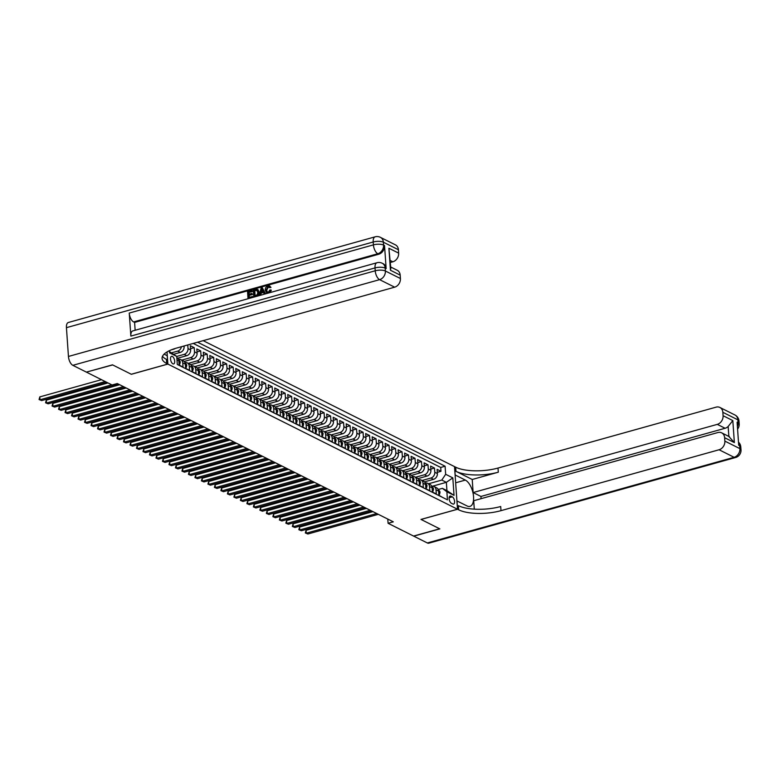 <?xml version="1.0" encoding="UTF-8"?>
<svg xmlns="http://www.w3.org/2000/svg" width="780" height="780" viewBox="0 0 780 780"><rect width="100%" height="100%" fill="white"/><g stroke="black" fill="none" stroke-linecap="round" stroke-linejoin="round"><path stroke-width="1.17" d="M172.868 363.811A3.939 1.872 74.4 0 0 173.667 363.928A3.939 1.872 74.4 0 0 174.593 360.399A3.939 1.872 74.4 0 0 172.351 356.44A3.939 1.872 74.4 0 0 171.551 356.333A3.939 1.872 74.4 0 0 170.625 359.853A3.939 1.872 74.4 0 0 172.868 363.811M86.58 372.07L112.681 364.933L131.352 374.293L167.876 364.084L457.499 509.223L454.526 466.615L203.161 340.655M176.982 359.96L178.844 360.896L179.137 365.098L183.037 367.048L182.744 362.846L185.338 364.153A4.924 3.978 -63.4 0 0 183.368 360.916L180.775 359.609A4.924 3.978 116.6 0 1 182.744 362.846M185.338 364.153L185.63 368.355L189.53 370.305L189.238 366.103L191.831 367.399A4.924 3.978 -63.4 0 0 189.871 364.162L187.268 362.866A4.924 3.978 116.6 0 1 189.238 366.103M191.831 367.399L192.124 371.611L196.024 373.561L195.731 369.359L198.325 370.656A4.924 3.978 -63.4 0 0 196.365 367.419L193.762 366.122A4.924 3.978 116.6 0 1 195.731 369.359M198.325 370.656L198.617 374.858L202.517 376.818L202.225 372.606L204.818 373.912A4.924 3.978 -63.4 0 0 202.858 370.675L200.255 369.369A4.924 3.978 116.6 0 1 202.225 372.606M204.818 373.912L205.111 378.115L209.011 380.065L208.718 375.863L211.312 377.169A4.924 3.978 -63.4 0 0 209.352 373.932L206.749 372.625A4.924 3.978 116.6 0 1 208.718 375.863M211.312 377.169L211.614 381.371L215.504 383.321L215.212 379.119L217.805 380.425A4.924 3.978 -63.4 0 0 215.845 377.179L213.242 375.882A4.924 3.978 116.6 0 1 215.212 379.119M217.805 380.425L218.107 384.628L221.998 386.578L221.705 382.375L224.299 383.672A4.924 3.978 -63.4 0 0 222.339 380.435L219.736 379.139A4.924 3.978 116.6 0 1 221.705 382.375M224.299 383.672L224.601 387.875L228.491 389.834L228.199 385.632L230.802 386.929A4.924 3.978 -63.4 0 0 228.832 383.692L226.229 382.385A4.924 3.978 116.6 0 1 228.199 385.632M230.802 386.929L231.095 391.131L234.985 393.081L234.692 388.879L237.296 390.185A4.924 3.978 -63.4 0 0 235.326 386.948L232.723 385.642A4.924 3.978 116.6 0 1 234.692 388.879M237.296 390.185L237.588 394.387L241.478 396.337L241.186 392.135L243.789 393.442A4.924 3.978 -63.4 0 0 241.82 390.195L239.226 388.898A4.924 3.978 116.6 0 1 241.186 392.135M243.789 393.442L244.082 397.644L247.972 399.594L247.679 395.392L250.282 396.688A4.924 3.978 -63.4 0 0 248.313 393.452L245.72 392.155A4.924 3.978 116.6 0 1 247.679 395.392M250.282 396.688L250.575 400.891L254.465 402.851L254.173 398.648L256.776 399.945A4.924 3.978 -63.4 0 0 254.806 396.708L252.213 395.401A4.924 3.978 116.6 0 1 254.173 398.648M256.776 399.945L257.069 404.147L260.969 406.097L260.666 401.895L263.269 403.202A4.924 3.978 -63.4 0 0 261.3 399.965L258.706 398.658A4.924 3.978 116.6 0 1 260.666 401.895M263.269 403.202L263.562 407.404L267.462 409.354L267.16 405.151L269.763 406.458A4.924 3.978 -63.4 0 0 267.793 403.211L265.2 401.915A4.924 3.978 116.6 0 1 267.16 405.151M269.763 406.458L270.055 410.66L273.956 412.61L273.663 408.408L276.256 409.705A4.924 3.978 -63.4 0 0 274.287 406.468L271.694 405.171A4.924 3.978 116.6 0 1 273.663 408.408M276.256 409.705L276.549 413.907L280.449 415.867L280.156 411.665L282.75 412.961A4.924 3.978 -63.4 0 0 280.781 409.724L278.187 408.418A4.924 3.978 116.6 0 1 280.156 411.665M282.75 412.961L283.043 417.163L286.942 419.113L286.65 414.911L289.244 416.218A4.924 3.978 -63.4 0 0 287.274 412.981L284.68 411.674A4.924 3.978 116.6 0 1 286.65 414.911M289.244 416.218L289.536 420.42L293.436 422.37L293.144 418.168L295.737 419.474A4.924 3.978 -63.4 0 0 293.767 416.227L291.174 414.931A4.924 3.978 116.6 0 1 293.144 418.168M295.737 419.474L296.029 423.677L299.93 425.627L299.637 421.424L302.231 422.721A4.924 3.978 -63.4 0 0 300.261 419.484L297.668 418.187A4.924 3.978 116.6 0 1 299.637 421.424M302.231 422.721L302.523 426.923L306.423 428.883L306.13 424.681L308.724 425.977A4.924 3.978 -63.4 0 0 306.755 422.74L304.161 421.434A4.924 3.978 116.6 0 1 306.13 424.681M308.724 425.977L309.017 430.18L312.916 432.13L312.624 427.927L315.218 429.234A4.924 3.978 -63.4 0 0 313.258 425.997L310.654 424.69A4.924 3.978 116.6 0 1 312.624 427.927M315.218 429.234L315.51 433.436L319.41 435.386L319.118 431.184L321.711 432.49A4.924 3.978 -63.4 0 0 319.751 429.244L317.148 427.947A4.924 3.978 116.6 0 1 319.118 431.184M321.711 432.49L322.003 436.693L325.904 438.643L325.611 434.44L328.204 435.737A4.924 3.978 -63.4 0 0 326.245 432.5L323.642 431.203A4.924 3.978 116.6 0 1 325.611 434.44M328.204 435.737L328.507 439.94L332.397 441.899L332.104 437.697L334.698 438.994A4.924 3.978 -63.4 0 0 332.738 435.757L330.135 434.45A4.924 3.978 116.6 0 1 332.104 437.697M334.698 438.994L335 443.196L338.89 445.156L338.598 440.944L341.191 442.25A4.924 3.978 -63.4 0 0 339.232 439.013L336.628 437.707A4.924 3.978 116.6 0 1 338.598 440.944M341.191 442.25L341.494 446.452L345.384 448.402L345.091 444.2L347.695 445.507A4.924 3.978 -63.4 0 0 345.725 442.26L343.122 440.963A4.924 3.978 116.6 0 1 345.091 444.2M347.695 445.507L347.987 449.709L351.877 451.659L351.585 447.457L354.188 448.753A4.924 3.978 -63.4 0 0 352.219 445.517L349.615 444.22A4.924 3.978 116.6 0 1 351.585 447.457M354.188 448.753L354.481 452.965L358.371 454.915L358.078 450.713L360.682 452.01A4.924 3.978 -63.4 0 0 358.712 448.773L356.109 447.466A4.924 3.978 116.6 0 1 358.078 450.713M360.682 452.01L360.974 456.212L364.865 458.172L364.572 453.96L367.175 455.267A4.924 3.978 -63.4 0 0 365.206 452.029L362.612 450.723A4.924 3.978 116.6 0 1 364.572 453.96M367.175 455.267L367.468 459.469L371.358 461.419L371.065 457.216L373.669 458.523A4.924 3.978 -63.4 0 0 371.699 455.276L369.106 453.979A4.924 3.978 116.6 0 1 371.065 457.216M373.669 458.523L373.961 462.725L377.861 464.675L377.559 460.473L380.162 461.77A4.924 3.978 -63.4 0 0 378.193 458.533L375.599 457.236A4.924 3.978 116.6 0 1 377.559 460.473M380.162 461.77L380.455 465.982L384.355 467.932L384.052 463.729L386.656 465.026A4.924 3.978 -63.4 0 0 384.686 461.789L382.093 460.483A4.924 3.978 116.6 0 1 384.052 463.729M386.656 465.026L386.948 469.228L390.848 471.188L390.546 466.976L393.149 468.283A4.924 3.978 -63.4 0 0 391.18 465.046L388.586 463.739A4.924 3.978 116.6 0 1 390.546 466.976M393.149 468.283L393.442 472.485L397.342 474.435L397.049 470.233L399.643 471.539A4.924 3.978 -63.4 0 0 397.673 468.293L395.08 466.996A4.924 3.978 116.6 0 1 397.049 470.233M399.643 471.539L399.935 475.741L403.835 477.691L403.543 473.489L406.136 474.786A4.924 3.978 -63.4 0 0 404.167 471.549L401.573 470.252A4.924 3.978 116.6 0 1 403.543 473.489M406.136 474.786L406.429 478.998L410.329 480.948L410.036 476.746L412.63 478.043A4.924 3.978 -63.4 0 0 410.66 474.805L408.067 473.499A4.924 3.978 116.6 0 1 410.036 476.746M412.63 478.043L412.922 482.245L416.822 484.204L416.53 479.993L419.123 481.299A4.924 3.978 -63.4 0 0 417.154 478.062L414.56 476.755A4.924 3.978 116.6 0 1 416.53 479.993M419.123 481.299L419.416 485.501L423.316 487.451L423.023 483.249L425.617 484.555A4.924 3.978 -63.4 0 0 423.647 481.319L421.054 480.012A4.924 3.978 116.6 0 1 423.023 483.249M425.617 484.555L425.909 488.758L429.809 490.708L429.517 486.505L432.11 487.802A4.924 3.978 -63.4 0 0 430.141 484.565L427.547 483.269A4.924 3.978 116.6 0 1 429.517 486.505M432.11 487.802L432.403 492.014L436.303 493.964L436.01 489.762A4.924 3.978 -63.4 0 0 434.041 486.525A4.924 3.978 -63.4 0 0 431.73 486.262M424.437 481.865L433.534 479.329A4.924 3.978 -63.4 0 0 437.385 473.558L437.092 469.355L440.983 471.305L437.297 472.339M422.048 480.509L430.93 478.023A4.924 3.978 -63.4 0 0 434.782 472.251L434.489 468.049L430.804 469.082M434.489 468.049L430.599 466.099L430.892 470.301A4.924 3.978 -63.4 0 1 427.04 476.073L417.944 478.618M411.45 475.361L420.547 472.816A4.924 3.978 -63.4 0 0 424.398 467.044L424.096 462.842L427.996 464.802L424.31 465.826M404.956 472.105L414.053 469.57A4.924 3.978 -63.4 0 0 417.904 463.798L417.602 459.595L421.502 461.546L417.817 462.569M398.463 468.848L407.55 466.313A4.924 3.978 -63.4 0 0 411.411 460.541L411.109 456.339L415.009 458.289L411.323 459.322M391.969 465.601L401.056 463.057A4.924 3.978 -63.4 0 0 404.908 457.285L404.615 453.082L408.515 455.032L404.83 456.066M385.476 462.345L394.563 459.8A4.924 3.978 -63.4 0 0 398.414 454.028L398.122 449.826L402.022 451.786L398.336 452.81M378.982 459.089L388.069 456.553A4.924 3.978 -63.4 0 0 391.921 450.781L391.628 446.569L395.528 448.529L391.843 449.553M372.489 455.832L381.576 453.297A4.924 3.978 -63.4 0 0 385.427 447.525L385.135 443.323L389.035 445.273L385.349 446.306M365.995 452.585L375.082 450.04A4.924 3.978 -63.4 0 0 378.934 444.269L378.641 440.066L382.541 442.016L378.846 443.05M359.502 449.329L368.589 446.784A4.924 3.978 -63.4 0 0 372.44 441.012L372.148 436.81L376.048 438.76L372.352 439.793M353.008 446.072L362.096 443.537A4.924 3.978 -63.4 0 0 365.947 437.765L365.654 433.553L369.554 435.513L365.859 436.537M346.505 442.816L355.602 440.281A4.924 3.978 -63.4 0 0 359.453 434.509L359.161 430.306L363.061 432.256L359.365 433.29M340.012 439.559L349.108 437.024A4.924 3.978 -63.4 0 0 352.96 431.252L352.667 427.05L356.567 429L352.872 430.034M333.518 436.312L342.615 433.768A4.924 3.978 -63.4 0 0 346.466 427.996L346.174 423.793L350.064 425.744L346.378 426.777M327.025 433.056L336.122 430.521A4.924 3.978 -63.4 0 0 339.973 424.749L339.68 420.537L343.57 422.497L339.885 423.52M320.531 429.799L329.628 427.264A4.924 3.978 -63.4 0 0 333.479 421.493L333.187 417.29L337.077 419.24L333.392 420.274M314.038 426.543L323.135 424.008A4.924 3.978 -63.4 0 0 326.986 418.236L326.693 414.034L330.584 415.984L326.898 417.017M307.544 423.296L316.641 420.752A4.924 3.978 -63.4 0 0 320.492 414.979L320.2 410.777L324.09 412.727L320.404 413.761M301.051 420.04L310.148 417.505A4.924 3.978 -63.4 0 0 313.999 411.733L313.706 407.521L317.596 409.481L313.911 410.504M294.557 416.783L303.654 414.248A4.924 3.978 -63.4 0 0 307.505 408.476L307.213 404.274L311.103 406.224L307.418 407.257M288.064 413.527L297.16 410.992A4.924 3.978 -63.4 0 0 301.012 405.22L300.709 401.017L304.61 402.968L300.924 404.001M281.57 410.28L290.657 407.735A4.924 3.978 -63.4 0 0 294.518 401.963L294.216 397.761L298.116 399.711L294.43 400.744M275.077 407.023L284.164 404.488A4.924 3.978 -63.4 0 0 288.015 398.716L287.723 394.505L291.623 396.464L287.937 397.488M268.583 403.767L277.67 401.232A4.924 3.978 -63.4 0 0 281.522 395.46L281.229 391.258L285.129 393.208L281.444 394.241M262.09 400.51L271.177 397.976A4.924 3.978 -63.4 0 0 275.028 392.203L274.735 388.001L278.635 389.951L274.95 390.985M255.596 397.264L264.683 394.719A4.924 3.978 -63.4 0 0 268.535 388.947L268.242 384.745L272.142 386.695L268.456 387.728M249.103 394.007L258.19 391.462A4.924 3.978 -63.4 0 0 262.041 385.69L261.748 381.488L265.648 383.448L261.963 384.472M242.609 390.751L251.696 388.216A4.924 3.978 -63.4 0 0 255.548 382.444L255.255 378.241L259.155 380.191L255.46 381.215M236.116 387.494L245.203 384.959A4.924 3.978 -63.4 0 0 249.054 379.187L248.761 374.985L252.661 376.935L248.966 377.969M229.622 384.248L238.709 381.703A4.924 3.978 -63.4 0 0 242.56 375.931L242.268 371.728L246.168 373.678L242.473 374.712M223.119 380.991L232.216 378.446A4.924 3.978 -63.4 0 0 236.067 372.674L235.774 368.472L239.674 370.432L235.979 371.456M216.625 377.735L225.722 375.2A4.924 3.978 -63.4 0 0 229.573 369.427L229.281 365.225L233.171 367.175L229.486 368.199M210.132 374.478L219.229 371.943A4.924 3.978 -63.4 0 0 223.08 366.171L222.787 361.969L226.678 363.919L222.992 364.952M203.639 371.231L212.735 368.686A4.924 3.978 -63.4 0 0 216.586 362.915L216.294 358.712L220.184 360.662L216.499 361.696M197.145 367.975L206.242 365.43A4.924 3.978 -63.4 0 0 210.093 359.658L209.8 355.456L213.691 357.415L210.005 358.439M190.651 364.718L199.748 362.183A4.924 3.978 -63.4 0 0 203.599 356.411L203.307 352.209L207.197 354.159L203.512 355.183M184.158 361.462L193.255 358.927A4.924 3.978 -63.4 0 0 197.106 353.155L196.814 348.952L200.704 350.902L197.018 351.936M177.665 358.215L186.761 355.67A4.924 3.978 -63.4 0 0 190.612 349.898L190.32 345.696L194.21 347.646L190.525 348.68M387.787 519.071L388.079 523.292L393.296 521.83L117.302 383.536L112.086 384.988L86.59 372.216M452.312 496.84L450.889 496.129A3.822 1.814 74.4 0 0 450.109 496.022A3.822 1.814 74.4 0 0 449.212 499.434A3.822 1.814 74.4 0 0 451.386 503.266L452.81 503.987A3.822 1.814 74.4 0 0 453.59 504.094A3.822 1.814 74.4 0 0 454.486 500.682A3.822 1.814 74.4 0 0 452.312 496.84L449.134 497.728M167.876 364.084L167.018 351.946M169.504 351.604L176.738 356.421L177.294 364.474L447.447 499.853L446.881 491.79L442.387 488.348L438.223 489.508M176.738 356.421L169.591 352.843L169.435 350.659M432.607 486.174L446.355 482.332L441.811 480.061L445.663 474.289L445.097 466.226L197.603 342.206M445.663 474.289L452.81 477.867L454.028 495.368L446.881 491.79M171.268 349.859L173.774 349.167A4.924 3.978 -63.4 0 0 175.178 348.485M173.852 354.208L180.268 352.414A4.924 3.978 -63.4 0 0 184.119 346.642L184.07 345.988M171.795 352.755L177.665 351.117L180.268 352.414M176.738 356.44L184.158 354.373L186.761 355.67M181.769 360.106L190.651 357.62L193.255 358.927M188.263 363.363L197.145 360.877L199.748 362.183M194.756 366.61L203.639 364.133L206.242 365.43M201.25 369.866L210.132 367.39L212.735 368.686M207.743 373.123L216.625 370.636L219.229 371.943M214.237 376.379L223.129 373.893L225.722 375.2M220.73 379.636L229.622 377.149L232.216 378.446M227.224 382.882L236.116 380.406L238.709 381.703M233.717 386.139L242.609 383.653L245.203 384.959M240.211 389.395L249.103 386.909L251.696 388.216M246.704 392.652L255.596 390.166L258.19 391.462M253.198 395.899L262.09 393.422L264.683 394.719M259.691 399.155L268.583 396.669L271.177 397.976M266.185 402.412L275.077 399.925L277.67 401.232M272.678 405.668L281.57 403.182L284.164 404.488M279.181 408.915L288.064 406.438L290.657 407.735M285.675 412.171L294.557 409.695L297.16 410.992M292.168 415.428L301.051 412.942L303.654 414.248M298.662 418.685L307.544 416.198L310.148 417.505M305.156 421.931L314.038 419.455L316.641 420.752M311.649 425.188L320.531 422.711L323.135 424.008M318.142 428.444L327.025 425.958L329.628 427.264M324.636 431.701L333.518 429.215L336.122 430.521M331.13 434.947L340.022 432.471L342.615 433.768M337.623 438.204L346.515 435.727L349.108 437.024M344.116 441.46L353.008 438.974L355.602 440.281M350.61 444.717L359.502 442.231L362.096 443.537M357.103 447.964L365.995 445.487L368.589 446.784M363.597 451.22L372.489 448.744L375.082 450.04M370.09 454.477L378.982 451.99L381.576 453.297M376.584 457.733L385.476 455.247L388.069 456.553M383.077 460.98L391.969 458.503L394.563 459.8M389.571 464.236L398.463 461.76L401.056 463.057M396.065 467.493L404.956 465.007L407.55 466.313M402.568 470.749L411.45 468.263L414.053 469.57M409.061 473.996L417.944 471.52L420.547 472.816M415.555 477.253L424.437 474.776L427.04 476.073M440.983 471.305L440.719 467.444L193.216 343.424M187.756 344.955L188.009 348.601A4.924 3.978 116.6 0 1 184.158 354.373M194.21 347.646L194.503 351.848A4.924 3.978 116.6 0 1 190.651 357.62M200.704 350.902L200.996 355.105A4.924 3.978 116.6 0 1 197.145 360.877M207.197 354.159L207.49 358.361A4.924 3.978 116.6 0 1 203.639 364.133M213.691 357.415L213.983 361.618A4.924 3.978 116.6 0 1 210.132 367.39M220.184 360.662L220.486 364.865A4.924 3.978 116.6 0 1 216.625 370.636M226.678 363.919L226.98 368.121A4.924 3.978 116.6 0 1 223.129 373.893M233.171 367.175L233.474 371.377A4.924 3.978 116.6 0 1 229.622 377.149M239.674 370.432L239.967 374.634A4.924 3.978 116.6 0 1 236.116 380.406M246.168 373.678L246.46 377.881A4.924 3.978 116.6 0 1 242.609 383.653M252.661 376.935L252.954 381.137A4.924 3.978 116.6 0 1 249.103 386.909M259.155 380.191L259.447 384.394A4.924 3.978 116.6 0 1 255.596 390.166M265.648 383.448L265.941 387.65A4.924 3.978 116.6 0 1 262.09 393.422M272.142 386.695L272.435 390.897A4.924 3.978 116.6 0 1 268.583 396.669M278.635 389.951L278.928 394.154A4.924 3.978 116.6 0 1 275.077 399.925M285.129 393.208L285.421 397.41A4.924 3.978 116.6 0 1 281.57 403.182M291.623 396.464L291.915 400.666A4.924 3.978 116.6 0 1 288.064 406.438M298.116 399.711L298.409 403.923A4.924 3.978 116.6 0 1 294.557 409.695M304.61 402.968L304.902 407.17A4.924 3.978 116.6 0 1 301.051 412.942M311.103 406.224L311.395 410.426A4.924 3.978 116.6 0 1 307.544 416.198M317.596 409.481L317.889 413.683A4.924 3.978 116.6 0 1 314.038 419.455M324.09 412.727L324.382 416.939A4.924 3.978 116.6 0 1 320.531 422.711M330.584 415.984L330.876 420.186A4.924 3.978 116.6 0 1 327.025 425.958M337.077 419.24L337.369 423.442A4.924 3.978 116.6 0 1 333.518 429.215M343.57 422.497L343.873 426.699A4.924 3.978 116.6 0 1 340.022 432.471M350.064 425.744L350.366 429.956A4.924 3.978 116.6 0 1 346.515 435.727M356.567 429L356.86 433.202A4.924 3.978 116.6 0 1 353.008 438.974M363.061 432.256L363.353 436.459A4.924 3.978 116.6 0 1 359.502 442.231M369.554 435.513L369.847 439.715A4.924 3.978 116.6 0 1 365.995 445.487M376.048 438.76L376.34 442.972A4.924 3.978 116.6 0 1 372.489 448.744M382.541 442.016L382.834 446.219A4.924 3.978 116.6 0 1 378.982 451.99M389.035 445.273L389.327 449.475A4.924 3.978 116.6 0 1 385.476 455.247M395.528 448.529L395.821 452.731A4.924 3.978 116.6 0 1 391.969 458.503M402.022 451.786L402.314 455.988A4.924 3.978 116.6 0 1 398.463 461.76M408.515 455.032L408.808 459.235A4.924 3.978 116.6 0 1 404.956 465.007M415.009 458.289L415.301 462.491A4.924 3.978 116.6 0 1 411.45 468.263M421.502 461.546L421.795 465.748A4.924 3.978 116.6 0 1 417.944 471.52M427.996 464.802L428.288 469.004A4.924 3.978 116.6 0 1 424.437 474.776M442.816 497.533L438.896 495.261L438.604 491.059A4.924 3.978 -63.4 0 0 436.644 487.822L434.041 486.525M442.387 488.348L446.94 490.63L446.355 482.332L452.81 477.867M428.542 483.766L441.811 480.061M457.499 509.223L420.985 519.422L439.657 528.782L413.566 536.065L388.079 523.292M440.719 467.444L445.097 466.226M425.236 483.005A4.924 3.978 116.6 0 1 427.547 483.269M418.743 479.758A4.924 3.978 116.6 0 1 421.054 480.012M412.25 476.502A4.924 3.978 116.6 0 1 414.56 476.755M405.756 473.245A4.924 3.978 116.6 0 1 408.067 473.499M399.262 469.989A4.924 3.978 116.6 0 1 401.573 470.252M392.769 466.742A4.924 3.978 116.6 0 1 395.08 466.996M386.276 463.486A4.924 3.978 116.6 0 1 388.586 463.739M379.782 460.229A4.924 3.978 116.6 0 1 382.093 460.483M373.288 456.973A4.924 3.978 116.6 0 1 375.599 457.236M366.795 453.726A4.924 3.978 116.6 0 1 369.106 453.979M360.302 450.469A4.924 3.978 116.6 0 1 362.612 450.723M353.808 447.213A4.924 3.978 116.6 0 1 356.109 447.466M347.315 443.956A4.924 3.978 116.6 0 1 349.615 444.22M340.821 440.71A4.924 3.978 116.6 0 1 343.122 440.963M334.327 437.453A4.924 3.978 116.6 0 1 336.628 437.707M327.824 434.197A4.924 3.978 116.6 0 1 330.135 434.45M321.331 430.94A4.924 3.978 116.6 0 1 323.642 431.203M314.837 427.694A4.924 3.978 116.6 0 1 317.148 427.947M308.344 424.437A4.924 3.978 116.6 0 1 310.654 424.69M301.85 421.18A4.924 3.978 116.6 0 1 304.161 421.434M295.357 417.924A4.924 3.978 116.6 0 1 297.668 418.187M288.863 414.677A4.924 3.978 116.6 0 1 291.174 414.931M282.37 411.421A4.924 3.978 116.6 0 1 284.68 411.674M275.876 408.164A4.924 3.978 116.6 0 1 278.187 408.418M269.383 404.908A4.924 3.978 116.6 0 1 271.694 405.171M262.889 401.661A4.924 3.978 116.6 0 1 265.2 401.915M256.396 398.404A4.924 3.978 116.6 0 1 258.706 398.658M249.902 395.148A4.924 3.978 116.6 0 1 252.213 395.401M243.409 391.892A4.924 3.978 116.6 0 1 245.72 392.155M236.915 388.635A4.924 3.978 116.6 0 1 239.226 388.898M230.422 385.388A4.924 3.978 116.6 0 1 232.723 385.642M223.928 382.132A4.924 3.978 116.6 0 1 226.229 382.385M217.435 378.875A4.924 3.978 116.6 0 1 219.736 379.139M210.941 375.619A4.924 3.978 116.6 0 1 213.242 375.882M204.438 372.372A4.924 3.978 116.6 0 1 206.749 372.625M197.945 369.115A4.924 3.978 116.6 0 1 200.255 369.369M191.451 365.859A4.924 3.978 116.6 0 1 193.762 366.122M184.957 362.602A4.924 3.978 116.6 0 1 187.268 362.866M181.438 346.72A4.924 3.978 116.6 0 1 177.665 351.117M178.464 359.356A4.924 3.978 116.6 0 1 180.775 359.609M178.844 360.896A4.924 3.978 -63.4 0 0 176.875 357.659L176.816 357.63M446.94 490.63L454.028 495.368M438.808 494.013L439.53 494.374L440.017 492.394A3.266 2.633 -63.4 0 0 438.721 490.308L438.457 490.181M372.947 511.631L306.062 530.312L306.267 533.188L376.701 513.523M307.885 534.008L305.331 532.954L307.885 534.008L378.329 514.332M437.814 490.561L438.594 490.952M305.331 532.954L306.062 530.312M438.848 494.569L439.53 494.374M734.926 414.979A7.391 7.391 0 0 1 738.992 421.073A7.391 2.574 176 0 0 737.88 419.845L722.846 412.308A7.391 5.967 -63.4 0 0 719.891 407.452L734.926 414.979A7.391 5.967 116.6 0 1 737.88 419.845L738.075 422.721L737.1 422.233L738.709 445.263L739.684 445.75L739.889 448.636A7.391 5.967 116.6 0 1 734.107 457.294L719.082 449.758A7.391 5.967 -63.4 0 0 724.854 441.1L739.889 448.636A7.391 2.574 -4 0 1 741 449.865A7.391 7.391 0 0 1 735.618 457.499A7.391 3.52 74.4 0 1 734.107 457.294L427.333 542.958L413.761 536.162L439.852 528.879L421.044 519.451L457.567 509.252L458.669 509.808A30.79 10.735 176 0 0 500.994 510.656L719.082 449.758M456.924 500.926L467.152 505.996A13.855 6.591 74.4 0 0 469.969 506.386A13.855 6.591 74.4 0 0 473.216 494.003A13.855 6.591 74.4 0 0 465.338 480.09L455.169 474.991L454.594 466.645L455.695 467.2A30.79 10.735 176 0 0 498.01 468.049L716.099 407.15A7.391 5.967 -63.4 0 1 719.891 407.452M456.982 500.906L457.567 509.252M728.861 436.449L728.159 426.465L732.82 420.586L734.36 442.582L724.62 437.707A7.391 5.967 -63.4 0 0 721.666 432.841A7.391 5.967 -63.4 0 0 717.873 432.539L473.704 500.731L474.289 509.155M481.084 498.664L480.928 496.46L473.128 492.55L717.298 424.369A7.391 5.967 -63.4 0 0 723.079 415.711L732.82 420.586M472.222 479.485L455.988 471.344A30.79 10.735 176 0 0 498.303 472.192L472.222 479.485L473.128 492.55M724.62 437.707L724.854 441.1M735.618 457.499L428.834 543.173A7.391 3.52 -105.6 0 1 427.333 542.958M722.846 412.308L723.079 415.711M728.159 426.465A7.391 5.967 116.6 0 1 725.098 428.269L717.298 424.369M480.928 496.46L725.098 428.269M458.669 509.808L458.386 505.664A30.79 10.735 176 0 0 500.701 506.512L500.994 510.656M734.36 442.582L728.861 436.498M269.119 286.884L268.437 286.933L266.672 290.17L267.413 292.188M270.816 289.926L268.418 292.939L266.653 292.9L265.268 290.16C265.161 288.025 266.038 286.591 267.91 285.86L269.451 285.938L270.465 287.196L269.597 287.654L267.92 286.669L266.156 289.906L267.13 292.081L268.281 292.168L269.919 289.945L271.333 290.189L270.143 292.568M267.54 293.29L266.926 292.997M269.704 286.094L270.982 287.459L269.597 287.654M263.533 292.461L261.222 293.104L260.715 295.201M262.197 287.547L265.171 293.758L264.225 294.021L263.367 292.1L260.695 292.841L260.14 295.171L259.194 295.425L261.202 287.82L262.197 287.547L265.6 293.836M252.535 296.478L252.593 297.277L248.011 298.555L247.533 291.642L251.95 290.413L251.998 291.203L248.469 292.188L248.615 294.323L251.911 293.397L251.969 294.197L248.674 295.113L248.839 297.511L252.535 296.478L253.09 297.326M251.95 290.413L252.525 291.466L248.986 292.451L249.112 294.177M251.911 293.397L252.486 294.46L249.191 295.376L249.337 297.375M386.149 268.603L385.183 268.115A7.391 5.967 -63.4 0 0 382.229 263.25L383.204 263.738A7.391 5.967 116.6 0 1 386.149 268.603L384.54 245.564A7.391 5.967 116.6 0 1 378.768 254.221L377.793 253.734L133.624 321.925A7.391 3.52 -105.6 0 1 129.246 313.063L130.855 336.092A7.391 3.52 -105.6 0 1 132.766 330.925L376.935 262.743A7.391 3.52 74.4 0 0 375.024 267.91L130.855 336.092M135.145 330.262L134.599 322.413L378.768 254.221M256.561 289.224L257.507 289.458L258.687 292.012C258.853 294.216 257.965 295.649 256.035 296.312L253.793 296.936L253.315 290.023L256.561 289.224L258.034 289.721L257.088 289.477L258.034 289.721L259.204 292.276L257.819 296M112.486 364.835L131.284 374.254L167.807 364.055L166.705 363.5A30.79 10.735 -4 0 1 162.074 358.371A30.79 10.735 -4 0 1 176.553 348.085L394.641 287.177L379.606 279.649L72.823 365.323L86.395 372.119L112.486 364.835M167.807 364.055L167.222 355.709L164.093 354.139M388.898 248.245L390.819 268.34L390.439 270.241L388.898 248.245L398.639 253.13L398.404 249.736L383.37 242.2L383.565 245.076L384.54 245.564M398.639 253.13A7.391 5.967 116.6 0 1 392.857 261.787L390.263 260.491M390.4 262.47L392.857 261.787M129.246 313.063L373.415 244.871L373.21 241.995A7.391 2.574 176 0 1 383.37 242.2A7.391 5.967 -63.4 0 0 380.416 237.344L395.45 244.871A7.391 5.967 116.6 0 1 398.404 249.736M72.823 365.323A7.391 3.52 -105.6 0 1 68.445 356.46L66.436 327.668A7.391 3.52 -105.6 0 1 68.338 322.501L375.122 236.827A7.391 3.52 74.4 0 0 373.21 241.995L66.436 327.668M390.721 267.004L397.225 270.27A7.391 5.967 116.6 0 1 400.179 275.125L390.439 270.241M68.445 356.46L375.219 270.787L375.024 267.91A7.391 2.574 176 0 1 385.183 268.115L385.378 270.991L400.413 278.519L400.179 275.125M400.413 278.519A7.391 5.967 116.6 0 1 394.641 287.177M134.599 322.413L133.624 321.925M166.705 363.5L166.413 359.356A30.79 10.735 -4 0 1 162.503 356.255M248.674 295.113L249.191 295.376M251.969 294.197L252.486 294.46M248.469 292.188L248.986 292.451M251.998 291.203L252.525 291.466M254.621 295.893L257.361 294.635L257.8 292.247L256.561 290.082L254.251 290.579L254.621 295.893M256.844 290.17L254.768 290.843L255.109 295.756M258.687 292.012L259.204 292.276M254.251 290.579L254.768 290.843M255.518 290.228L256.035 290.482M261.417 289.877L260.91 291.974L263.045 291.369L261.758 288.483L261.534 291.798M260.695 292.841L261.222 293.104M262.275 288.746L261.934 290.14M266.156 289.906L266.672 290.17M270.465 287.196L270.982 287.459M432.315 490.766L433.036 491.117L433.524 489.148A3.266 2.633 -63.4 0 0 432.227 487.052L431.964 486.925M366.454 508.384L299.569 527.056L299.773 529.942L370.207 510.266M301.392 530.751L298.837 529.698L301.392 530.751L371.836 511.075M431.32 487.305L432.101 487.695M298.837 529.698L299.569 527.056M432.354 491.312L433.036 491.117M425.822 487.51L426.543 487.87L427.031 485.891A3.266 2.633 -63.4 0 0 425.734 483.805L425.47 483.668M359.95 505.128L293.075 523.799L293.28 526.685L363.714 507.01M294.898 527.495L292.344 526.442L294.898 527.495L365.342 507.829M424.827 484.048L425.607 484.438M292.344 526.442L293.075 523.799M425.86 488.056L426.543 487.87M419.328 484.253L420.049 484.614L420.537 482.635A3.266 2.633 -63.4 0 0 419.24 480.548L418.977 480.421M353.457 501.871L286.582 520.553L286.786 523.429L357.221 503.753M288.405 524.238L285.851 523.185L288.405 524.238L358.849 504.572M418.334 480.802L419.113 481.192M285.851 523.185L286.582 520.553M419.367 484.799L420.049 484.614M412.834 480.997L413.556 481.357L414.043 479.378A3.266 2.633 -63.4 0 0 412.747 477.292L412.483 477.165M346.964 498.615L280.088 517.296L280.293 520.172L350.727 500.507M281.911 520.991L279.357 519.938L281.911 520.991L352.355 501.316M411.84 477.545L412.62 477.935M279.357 519.938L280.088 517.296M412.873 481.552L413.556 481.357M406.341 477.74L407.062 478.101L407.55 476.131A3.266 2.633 -63.4 0 0 406.253 474.035L405.99 473.909M340.47 495.368L273.595 514.039L273.799 516.916L344.233 497.25M275.418 517.735L272.863 516.682L275.418 517.735L345.862 498.059M405.346 474.289L406.127 474.679M272.863 516.682L273.595 514.039M406.38 478.296L407.062 478.101M399.848 474.494L400.569 474.854L401.056 472.875A3.266 2.633 -63.4 0 0 399.76 470.788L399.497 470.652M333.976 492.112L267.101 510.783L267.296 513.669L337.74 493.994M268.924 514.478L266.37 513.425L268.924 514.478L339.368 494.812M398.853 471.032L399.633 471.422M266.37 513.425L267.101 510.783M399.886 475.04L400.569 474.854M393.354 471.237L394.075 471.598L394.563 469.619A3.266 2.633 -63.4 0 0 393.266 467.532L393.003 467.405M327.483 488.855L260.608 507.536L260.803 510.412L331.247 490.737M262.431 511.222L259.877 510.169L262.431 511.222L332.875 491.556M392.36 467.785L393.139 468.175M259.877 510.169L260.608 507.536M393.393 471.783L394.075 471.598M386.86 467.981L387.582 468.341L388.069 466.362A3.266 2.633 -63.4 0 0 386.763 464.276L386.51 464.149M320.99 485.599L254.114 504.28L254.309 507.156L324.753 487.49M255.938 507.975L253.383 506.922L255.938 507.975L326.372 488.299M385.866 464.529L386.646 464.919M253.383 506.922L254.114 504.28M386.899 468.536L387.582 468.341M380.367 464.724L381.089 465.085L381.576 463.106A3.266 2.633 -63.4 0 0 380.269 461.019L380.016 460.892M314.496 482.352L247.621 501.023L247.816 503.9L318.26 484.234M249.444 504.718L246.889 503.666L249.444 504.718L319.878 485.043M379.373 461.273L380.152 461.662M246.889 503.666L247.621 501.023M380.406 465.28L381.089 465.085M373.873 461.477L374.585 461.838L375.082 459.859A3.266 2.633 -63.4 0 0 373.776 457.772L373.523 457.636M308.002 479.095L241.127 497.767L241.322 500.653L311.766 480.977M242.951 501.462L240.396 500.409L242.951 501.462L313.385 481.796M372.879 458.016L373.659 458.406M240.396 500.409L241.127 497.767M373.912 462.023L374.585 461.838M367.38 458.221L368.092 458.581L368.579 456.602A3.266 2.633 -63.4 0 0 367.282 454.516L367.029 454.389M301.509 475.839L234.634 494.52L234.829 497.396L305.273 477.721M236.457 498.206L233.903 497.152L236.457 498.206L306.891 478.54M366.385 454.769L367.165 455.159M233.903 497.152L234.634 494.52M367.419 458.767L368.092 458.581M360.886 454.964L361.598 455.325L362.086 453.346A3.266 2.633 -63.4 0 0 360.789 451.259L360.535 451.132M295.015 472.582L228.14 491.264L228.335 494.14L298.779 474.474M229.964 494.959L227.409 493.896L229.964 494.959L300.398 475.283M359.892 451.513L360.662 451.903M227.409 493.896L228.14 491.264M360.925 455.51L361.598 455.325M354.393 451.708L355.105 452.069L355.592 450.089A3.266 2.633 -63.4 0 0 354.296 448.003L354.042 447.876M288.522 469.336L221.637 488.007L221.842 490.883L292.285 471.217M223.47 491.702L220.916 490.649L223.47 491.702L293.904 472.027M353.398 448.256L354.169 448.646M220.916 490.649L221.637 488.007M354.432 452.264L355.105 452.069M347.899 448.461L348.611 448.822L349.099 446.842A3.266 2.633 -63.4 0 0 347.802 444.746L347.548 444.619M282.029 466.079L215.143 484.75L215.348 487.636L285.792 467.961M216.976 488.446L214.422 487.393L216.976 488.446L287.41 468.78M346.895 445L347.675 445.39M214.422 487.393L215.143 484.75M347.939 449.007L348.611 448.822M341.406 445.204L342.118 445.565L342.605 443.586A3.266 2.633 -63.4 0 0 341.308 441.499L341.055 441.363M275.535 462.823L208.65 481.504L208.855 484.38L279.298 464.704M210.483 485.189L207.928 484.136L210.483 485.189L280.917 465.523M340.402 441.753L341.182 442.143M207.928 484.136L208.65 481.504M341.445 445.75L342.118 445.565M334.912 441.948L335.624 442.309L336.112 440.329A3.266 2.633 -63.4 0 0 334.815 438.243L334.561 438.116M269.041 459.566L202.156 478.247L202.361 481.123L272.805 461.458M203.98 481.942L201.435 480.88L203.98 481.942L274.423 462.267M333.908 438.497L334.688 438.886M201.435 480.88L202.156 478.247M334.952 442.494L335.624 442.309M328.419 438.691L329.131 439.052L329.618 437.073A3.266 2.633 -63.4 0 0 328.322 434.986L328.068 434.86M262.548 456.319L195.663 474.991L195.868 477.867L266.302 458.201M197.486 478.686L194.941 477.633L197.486 478.686L267.93 459.01M327.415 435.24L328.195 435.63M194.941 477.633L195.663 474.991M328.448 439.247L329.131 439.052M321.916 435.445L322.637 435.805L323.125 433.826A3.266 2.633 -63.4 0 0 321.828 431.73L321.565 431.603M256.055 453.063L189.169 471.734L189.374 474.62L259.808 454.945M190.993 475.43L188.438 474.377L190.993 475.43L261.436 455.764M320.921 431.983L321.701 432.373M188.438 474.377L189.169 471.734M321.955 435.991L322.637 435.805M315.422 432.188L316.144 432.549L316.631 430.57A3.266 2.633 -63.4 0 0 315.334 428.483L315.071 428.347M249.561 449.806L182.676 468.488L182.881 471.364L253.315 451.688M184.499 472.173L181.945 471.12L184.499 472.173L254.943 452.507M314.428 428.737L315.208 429.127M181.945 471.12L182.676 468.488M315.461 432.734L316.144 432.549M308.929 428.932L309.65 429.293L310.138 427.313A3.266 2.633 -63.4 0 0 308.841 425.227L308.578 425.1M243.067 446.55L176.182 465.231L176.387 468.107L246.821 448.441M178.006 468.926L175.451 467.863L178.006 468.926L248.45 449.251M307.934 425.48L308.714 425.87M175.451 467.863L176.182 465.231M308.968 429.478L309.65 429.293M302.435 425.675L303.157 426.036L303.644 424.057A3.266 2.633 -63.4 0 0 302.348 421.97L302.084 421.844M236.564 443.303L169.689 461.974L169.894 464.851L240.328 445.185M171.512 465.67L168.958 464.617L171.512 465.67L241.956 445.994M301.441 422.224L302.221 422.614M168.958 464.617L169.689 461.974M302.474 426.231L303.157 426.036M295.942 422.428L296.663 422.779L297.151 420.81A3.266 2.633 -63.4 0 0 295.854 418.714L295.591 418.587M230.071 440.047L163.195 458.718L163.4 461.604L233.834 441.928M165.019 462.413L162.464 461.36L165.019 462.413L235.463 442.748M294.947 418.967L295.727 419.357M162.464 461.36L163.195 458.718M295.981 422.974L296.663 422.779M289.448 419.172L290.17 419.533L290.657 417.553A3.266 2.633 -63.4 0 0 289.36 415.467L289.097 415.331M223.577 436.79L156.702 455.471L156.907 458.348L227.341 438.672M158.525 459.157L155.971 458.104L158.525 459.157L228.969 439.491M288.454 415.72L289.234 416.11M155.971 458.104L156.702 455.471M289.487 419.718L290.17 419.533M282.955 415.915L283.676 416.276L284.164 414.297A3.266 2.633 -63.4 0 0 282.867 412.21L282.604 412.084M217.084 433.534L150.208 452.215L150.413 455.091L220.847 435.425M152.032 455.91L149.477 454.847L152.032 455.91L222.476 436.235M281.96 412.464L282.74 412.854M149.477 454.847L150.208 452.215M282.994 416.462L283.676 416.276M276.461 412.659L277.183 413.02L277.67 411.04A3.266 2.633 -63.4 0 0 276.373 408.954L276.11 408.827M210.59 430.277L143.715 448.958L143.91 451.834L214.354 432.169M145.538 452.654L142.984 451.601L145.538 452.654L215.982 432.978M275.467 409.207L276.247 409.598M142.984 451.601L143.715 448.958M276.5 413.215L277.183 413.02M269.968 409.412L270.689 409.763L271.177 407.794A3.266 2.633 -63.4 0 0 269.88 405.697L269.617 405.571M204.097 427.031L137.221 445.702L137.416 448.588L207.86 428.912M139.045 449.397L136.49 448.344L139.045 449.397L209.489 429.721M268.973 405.951L269.753 406.341M136.49 448.344L137.221 445.702M270.007 409.958L270.689 409.763M263.474 406.156L264.196 406.517L264.683 404.537A3.266 2.633 -63.4 0 0 263.377 402.451L263.123 402.314M197.603 423.774L130.728 442.455L130.923 445.331L201.367 425.656M132.551 446.14L129.997 445.087L132.551 446.14L202.985 426.475M262.48 402.694L263.26 403.094M129.997 445.087L130.728 442.455M263.513 406.702L264.196 406.517M256.981 402.899L257.702 403.26L258.19 401.281A3.266 2.633 -63.4 0 0 256.883 399.194L256.63 399.067M191.11 420.517L124.234 439.198L124.43 442.075L194.873 422.409M126.058 442.894L123.503 441.831L126.058 442.894L196.492 423.218M255.986 399.448L256.766 399.838M123.503 441.831L124.234 439.198M257.02 403.445L257.702 403.26M250.487 399.643L251.199 400.003L251.696 398.024A3.266 2.633 -63.4 0 0 250.39 395.938L250.136 395.811M184.616 417.261L117.741 435.942L117.936 438.818L188.38 419.152M119.564 439.637L117.01 438.584L119.564 439.637L189.998 419.962M249.493 396.191L250.273 396.581M117.01 438.584L117.741 435.942M250.526 400.198L251.199 400.003M243.994 396.396L244.705 396.747L245.193 394.777A3.266 2.633 -63.4 0 0 243.896 392.681L243.643 392.555M178.123 414.014L111.247 432.685L111.442 435.572L181.886 415.896M113.071 436.381L110.516 435.328L113.071 436.381L183.505 416.705M242.999 392.935L243.779 393.325M110.516 435.328L111.247 432.685M244.033 396.942L244.705 396.747M237.5 393.139L238.212 393.5L238.7 391.521A3.266 2.633 -63.4 0 0 237.403 389.435L237.149 389.298M171.629 410.758L104.754 429.439L104.949 432.315L175.393 412.639M106.577 433.124L104.023 432.071L106.577 433.124L177.011 413.459M236.506 389.678L237.276 390.078M104.023 432.071L104.754 429.439M237.539 393.685L238.212 393.5M231.007 389.883L231.718 390.244L232.206 388.264A3.266 2.633 -63.4 0 0 230.909 386.178L230.656 386.051M165.136 407.501L98.251 426.182L98.456 429.058L168.899 409.393M100.084 429.868L97.529 428.815L100.084 429.868L170.518 410.202M230.012 386.431L230.782 386.822M97.529 428.815L98.251 426.182M231.046 390.429L231.718 390.244M224.513 386.627L225.225 386.987L225.713 385.008A3.266 2.633 -63.4 0 0 224.416 382.921L224.162 382.795M158.642 404.245L91.757 422.926L91.962 425.802L162.406 406.136M93.59 426.621L91.036 425.568L93.59 426.621L164.024 406.945M223.509 383.175L224.289 383.565M91.036 425.568L91.757 422.926M224.552 387.182L225.225 386.987M218.02 383.38L218.732 383.731L219.219 381.761A3.266 2.633 -63.4 0 0 217.922 379.665L217.669 379.538M152.149 400.998L85.264 419.669L85.468 422.555L155.912 402.88M87.097 423.365L84.542 422.311L87.097 423.365L157.531 403.689M217.016 379.918L217.796 380.308M84.542 422.311L85.264 419.669M218.059 383.926L218.732 383.731M211.526 380.123L212.238 380.484L212.726 378.505A3.266 2.633 -63.4 0 0 211.429 376.418L211.175 376.282M145.655 397.741L78.77 416.413L78.975 419.299L149.419 399.623M80.593 420.108L78.049 419.055L80.593 420.108L151.037 400.442M210.522 376.662L211.302 377.052M78.049 419.055L78.77 416.413M211.565 380.669L212.238 380.484M205.033 376.867L205.745 377.227L206.232 375.248A3.266 2.633 -63.4 0 0 204.935 373.162L204.682 373.035M139.162 394.485L72.277 413.166L72.481 416.042L142.916 396.367M74.1 416.851L71.555 415.798L74.1 416.851L144.544 397.186M204.028 373.415L204.809 373.805M71.555 415.798L72.277 413.166M205.062 377.413L205.745 377.227M198.53 373.61L199.251 373.971L199.739 371.992A3.266 2.633 -63.4 0 0 198.442 369.905L198.178 369.779M132.668 391.228L65.783 409.909L65.988 412.786L136.422 393.12M67.606 413.605L65.052 412.552L67.606 413.605L138.05 393.929M197.535 370.159L198.315 370.549M65.052 412.552L65.783 409.909M198.569 374.166L199.251 373.971M192.036 370.363L192.757 370.715L193.245 368.745A3.266 2.633 -63.4 0 0 191.948 366.649L191.685 366.522M126.175 387.982L59.29 406.653L59.495 409.539L129.928 389.863M61.113 410.348L58.559 409.295L61.113 410.348L131.557 390.673M191.041 366.902L191.822 367.292M58.559 409.295L59.29 406.653M192.075 370.909L192.757 370.715M185.543 367.107L186.264 367.468L186.751 365.488A3.266 2.633 -63.4 0 0 185.455 363.402L185.191 363.265M119.681 384.725L52.796 403.397L53.001 406.282L123.435 386.607M54.62 407.092L52.065 406.039L54.62 407.092L125.063 387.426M184.548 363.646L185.328 364.036M52.065 406.039L52.796 403.397M185.582 367.653L186.264 367.468M179.049 363.851L179.77 364.211L180.258 362.232A3.266 2.633 -63.4 0 0 178.961 360.145L178.698 360.019M107.962 382.931L46.303 400.15L46.508 403.026L111.725 384.813M48.126 403.835L45.572 402.782L48.126 403.835L118.57 384.169M178.054 360.399L178.834 360.789M45.572 402.782L46.303 400.15M179.088 364.397L179.77 364.211M101.468 379.675L39.809 396.893L40.014 399.769L105.232 381.556M41.633 400.589L39.078 399.535L41.633 400.589L106.86 382.375M39.078 399.535L39.809 396.893M430.93 478.023L433.534 479.329M434.782 472.251L437.385 473.558M183.251 346.213L184.119 346.642M188.009 348.601L190.612 349.898M194.503 351.848L197.106 353.155M200.996 355.105L203.599 356.411M207.49 358.361L210.093 359.658M213.983 361.618L216.586 362.915M220.486 364.865L223.08 366.171M226.98 368.121L229.573 369.427M233.474 371.377L236.067 372.674M239.967 374.634L242.56 375.931M246.46 377.881L249.054 379.187M252.954 381.137L255.548 382.444M259.447 384.394L262.041 385.69M265.941 387.65L268.535 388.947M272.435 390.897L275.028 392.203M278.928 394.154L281.522 395.46M285.421 397.41L288.015 398.716M291.915 400.666L294.518 401.963M298.409 403.923L301.012 405.22M304.902 407.17L307.505 408.476M311.395 410.426L313.999 411.733M317.889 413.683L320.492 414.979M324.382 416.939L326.986 418.236M330.876 420.186L333.479 421.493M337.369 423.442L339.973 424.749M343.873 426.699L346.466 427.996M350.366 429.956L352.96 431.252M356.86 433.202L359.453 434.509M363.353 436.459L365.947 437.765M369.847 439.715L372.44 441.012M376.34 442.972L378.934 444.269M382.834 446.219L385.427 447.525M389.327 449.475L391.921 450.781M395.821 452.731L398.414 454.028M402.314 455.988L404.908 457.285M408.808 459.235L411.411 460.541M415.301 462.491L417.904 463.798M421.795 465.748L424.398 467.044M428.288 469.004L430.892 470.301M436.01 489.762L438.604 491.059M449.494 496.519L450.889 496.129M438.652 491.77L440.008 492.443M455.988 471.344L455.695 467.2M498.303 472.192L498.01 468.049M738.514 442.406A7.391 5.967 116.6 0 1 739.684 445.75A7.391 2.574 176 0 1 740.795 446.989A7.391 7.391 0 0 0 738.494 442.123M737.578 429.088A7.391 7.391 0 0 0 739.187 423.95A7.391 2.574 -4 0 0 738.075 422.721A7.391 5.967 116.6 0 1 737.412 426.592M455.656 482.791L465.338 480.09M377.793 253.734A7.391 5.967 -63.4 0 0 383.565 245.076A7.391 2.574 -4 0 0 373.415 244.871A7.391 3.52 74.4 0 0 377.793 253.734M379.606 279.649A7.391 5.967 -63.4 0 0 385.378 270.991A7.391 2.574 -4 0 0 375.219 270.787A7.391 3.52 74.4 0 0 379.606 279.649M432.159 488.514L433.514 489.197M425.665 485.257L427.021 485.94M419.172 482.011L420.527 482.683M412.678 478.754L414.034 479.427M406.185 475.498L407.54 476.18M399.691 472.241L401.047 472.924M393.198 468.994L394.543 469.667M386.704 465.738L388.05 466.411M380.211 462.481L381.556 463.164M373.718 459.225L375.063 459.907M367.224 455.978L368.569 456.651M360.731 452.722L362.076 453.394M354.237 449.465L355.582 450.148M347.744 446.209L349.089 446.891M341.25 442.962L342.596 443.635M334.747 439.706L336.102 440.378M328.253 436.449L329.608 437.122M321.76 433.192L323.115 433.875M315.266 429.946L316.622 430.619M308.773 426.689L310.128 427.362M302.279 423.433L303.635 424.106M295.786 420.176L297.141 420.859M289.292 416.93L290.648 417.602M282.799 413.673L284.154 414.346M276.305 410.416L277.66 411.089M269.812 407.16L271.157 407.843M263.318 403.913L264.664 404.586M256.825 400.657L258.17 401.329M250.331 397.4L251.677 398.073M243.838 394.144L245.183 394.826M237.344 390.887L238.69 391.57M230.851 387.64L232.196 388.313M224.357 384.384L225.703 385.057M217.864 381.127L219.209 381.81M211.361 377.871L212.716 378.553M204.867 374.624L206.222 375.297M198.374 371.368L199.729 372.04M191.88 368.111L193.235 368.794M185.386 364.855L186.742 365.537M178.893 361.608L180.248 362.281M721.666 432.841L729.495 436.761M740.795 446.989L741 449.865M738.992 421.073L739.187 423.95M380.416 237.344A7.391 7.391 0 0 0 375.122 236.827M382.229 263.25A7.391 7.391 0 0 0 376.935 262.743M257.878 289.643L257.361 289.38M269.968 286.202L269.451 285.938M267.179 293.153L266.653 292.9"/></g></svg>
